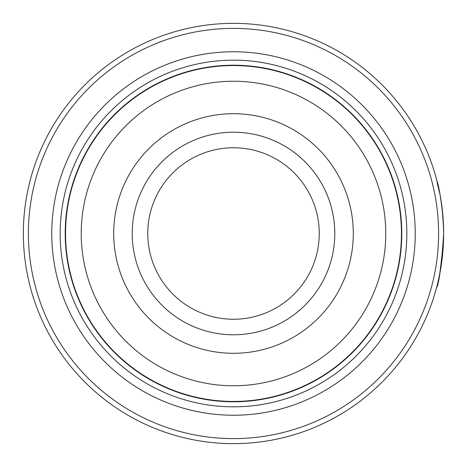 <?xml version="1.0" encoding="UTF-8"?>
<svg xmlns="http://www.w3.org/2000/svg" width="467" height="467" viewBox="0 0 467 467"><rect width="100%" height="100%" fill="white"/><g stroke="black" fill="none" stroke-linecap="round" stroke-linejoin="round"><path stroke-width="0.7" d="M401.62 233.5A168.12 168.12 0 0 1 233.5 401.62A168.12 168.12 0 0 1 65.38 233.5A168.12 168.12 0 0 1 233.5 65.38A168.12 168.12 0 0 1 401.62 233.5A168.12 168.12 0 0 0 233.5 65.38A168.12 168.12 0 0 0 65.38 233.5M443.428 223.903L442.874 215.45M442.01 207.29L439.902 193.986M440.206 195.62L440.971 200.045M443.65 234.457C441.484 265.454 439.143 283.095 436.622 287.392C438.274 286.172 440.585 270.294 443.557 239.758M334.792 233.5A101.292 101.292 0 0 0 233.5 132.208A101.292 101.292 0 0 0 132.208 233.5A101.292 101.292 0 0 0 233.5 334.792A101.292 101.292 0 0 0 334.792 233.5M319.241 233.5A85.741 85.741 0 0 0 233.5 147.759A85.741 85.741 0 0 0 147.759 233.5A85.741 85.741 0 0 0 233.5 319.241A85.741 85.741 0 0 0 319.241 233.5M28.394 233.5A205.106 205.106 0 0 0 233.5 438.606A205.106 205.106 0 0 0 438.606 233.5A205.106 205.106 0 0 0 233.5 28.394A205.106 205.106 0 0 0 28.394 233.5M443.65 233.5A210.15 210.15 0 0 1 233.5 443.65A210.15 210.15 0 0 1 23.35 233.5A210.15 210.15 0 0 1 233.5 23.35A210.15 210.15 0 0 1 443.65 233.5C442.722 190.939 432.279 164.886 439.791 193.42M442.973 250.353L440.188 271.496M440.107 271.911L439.266 276.213M51.761 233.5A181.739 181.739 0 0 1 233.5 51.761A181.739 181.739 0 0 1 415.239 233.5A181.739 181.739 0 0 1 233.5 415.239A181.739 181.739 0 0 1 51.761 233.5M60.167 233.5A173.333 173.333 0 0 1 233.5 60.167A173.333 173.333 0 0 1 406.833 233.5A173.333 173.333 0 0 1 233.5 406.833A173.333 173.333 0 0 1 60.167 233.5M401.789 233.5A168.289 168.289 0 0 1 233.5 401.789A168.289 168.289 0 0 1 65.211 233.5A168.289 168.289 0 0 1 233.5 65.211A168.289 168.289 0 0 1 401.789 233.5M439.605 192.468L438.227 186.07M65.549 233.5A167.951 167.951 0 0 0 233.5 401.451A167.951 167.951 0 0 0 401.451 233.5A167.951 167.951 0 0 0 233.5 65.549A167.951 167.951 0 0 0 65.549 233.5M385.771 233.5A152.271 152.271 0 0 1 233.5 385.771A152.271 152.271 0 0 1 81.229 233.5A152.271 152.271 0 0 1 233.5 81.229A152.271 152.271 0 0 1 385.771 233.5M113.703 233.5A119.797 119.797 0 0 0 233.5 353.297A119.797 119.797 0 0 0 353.297 233.5A119.797 119.797 0 0 0 233.5 113.703A119.797 119.797 0 0 0 113.703 233.5"/></g></svg>
